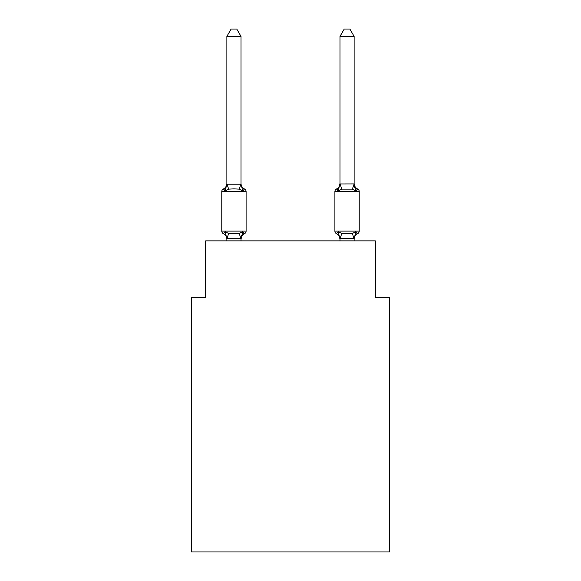 <?xml version="1.0" encoding="UTF-8"?>
<svg xmlns="http://www.w3.org/2000/svg" width="581" height="581" viewBox="0 0 581 581"><rect width="100%" height="100%" fill="white"/><g stroke="black" fill="none" stroke-linecap="round" stroke-linejoin="round"><path stroke-width="0.87" d="M389.481 551.95L389.481 297.428L375.341 297.428L375.341 240.868L205.659 240.868L205.659 297.428L191.519 297.428L191.519 551.95L389.481 551.95M352.362 189.145L354.127 183.959L354.127 36.4L339.987 36.4L339.987 183.959L354.018 183.923L355.899 190.967L354.425 186.348L355.899 190.967L354.425 186.348L355.899 190.967L354.425 186.348L355.899 190.967L354.425 186.348L355.899 190.967L354.425 186.348L355.899 190.967L354.425 186.348L355.899 190.967L354.425 186.348L355.899 190.967L354.425 186.348L355.899 190.967L354.425 186.348L355.899 190.967L354.425 186.348L355.899 190.967L357.627 188.978L355.899 190.967L357.627 188.978L355.899 190.967L357.627 188.978L355.899 190.967L357.627 188.978L355.899 190.967L357.627 188.978L355.899 190.967L357.627 188.978L355.899 190.967L357.627 188.978L355.899 190.967L357.627 188.978L355.899 190.967L357.627 188.978L355.899 190.967L357.627 188.978L355.899 190.967L357.627 188.978L355.899 190.967L357.627 188.978L355.899 190.967L357.627 188.978L355.899 190.967L357.627 188.978L355.899 190.967L357.627 188.978L355.899 190.967L357.627 188.978L355.899 190.967L357.627 188.978L355.899 190.967L357.627 188.978L355.899 190.967L357.627 188.978L355.899 190.967L357.627 188.978L355.899 190.967L352.362 189.145L341.759 189.145L338.222 190.967L338.883 188.731L338.222 190.967L338.883 188.731L338.222 190.967L338.883 188.731L338.222 190.967L338.883 188.731L338.222 190.967L338.883 188.731L338.222 190.967L338.883 188.731L338.222 190.967L338.883 188.731L338.222 190.967L338.883 188.731L338.222 190.967L338.883 188.731L338.222 190.967L338.883 188.731L338.222 190.967L336.493 188.978A2.825 2.825 0 0 0 334.903 191.519L334.903 231.115A2.825 2.825 0 0 0 336.493 233.656L338.222 231.666L341.759 233.482L352.362 233.482L355.899 231.666L357.627 233.656A2.825 2.825 0 0 0 359.218 231.115A2.825 2.825 0 0 1 357.627 233.656L356.821 233.264L357.627 233.656A2.825 2.825 0 0 0 359.218 231.115A2.825 2.825 0 0 1 357.627 233.656A2.825 2.825 0 0 0 359.218 231.115A2.825 2.825 0 0 1 357.627 233.656L356.821 233.264L357.627 233.656A2.825 2.825 0 0 0 359.218 231.115A2.825 2.825 0 0 1 357.627 233.656A2.825 2.825 0 0 0 359.218 231.115A2.825 2.825 0 0 1 357.627 233.656L356.821 233.264L357.627 233.656A2.825 2.825 0 0 0 359.218 231.115A2.825 2.825 0 0 1 357.627 233.656A2.825 2.825 0 0 0 359.218 231.115A2.825 2.825 0 0 1 357.627 233.656L356.821 233.264L357.627 233.656A2.825 2.825 0 0 0 359.218 231.115A2.825 2.825 0 0 1 357.627 233.656A2.825 2.825 0 0 0 359.218 231.115A2.825 2.825 0 0 1 357.627 233.656L356.821 233.264L357.627 233.656A2.825 2.825 0 0 0 359.218 231.115A2.825 2.825 0 0 1 357.627 233.656A2.825 2.825 0 0 0 359.218 231.115A2.825 2.825 0 0 1 357.627 233.656L356.821 233.264L357.627 233.656A2.825 2.825 0 0 0 359.218 231.115A2.825 2.825 0 0 1 357.627 233.656A2.825 2.825 0 0 0 359.218 231.115A2.825 2.825 0 0 1 357.627 233.656L356.821 233.264L357.627 233.656A2.825 2.825 0 0 0 359.218 231.115A2.825 2.825 0 0 1 357.627 233.656A2.825 2.825 0 0 0 359.218 231.115A2.825 2.825 0 0 1 357.627 233.656L356.821 233.264L357.627 233.656A2.825 2.825 0 0 0 359.218 231.115A2.825 2.825 0 0 1 357.627 233.656A2.825 2.825 0 0 0 359.218 231.115A2.825 2.825 0 0 1 357.627 233.656L356.821 233.264L357.627 233.656A2.825 2.825 0 0 0 359.218 231.115A2.825 2.825 0 0 1 357.627 233.656A2.825 2.825 0 0 0 359.218 231.115A2.825 2.825 0 0 1 357.627 233.656L356.821 233.264M354.127 240.868L354.127 238.668L339.987 238.413L339.987 239.249L338.222 231.666L336.493 233.656A6.224 6.224 0 0 1 339.987 239.249A6.224 6.224 0 0 0 336.493 233.656L338.222 231.666L336.493 233.656A6.224 6.224 0 0 1 339.987 239.249A6.224 6.224 0 0 0 336.493 233.656A6.224 6.224 0 0 1 339.987 239.249A6.224 6.224 0 0 0 336.493 233.656A6.224 6.224 0 0 1 339.987 239.249A6.224 6.224 0 0 0 336.493 233.656A6.224 6.224 0 0 1 339.987 239.249A6.224 6.224 0 0 0 336.493 233.656A6.224 6.224 0 0 1 339.987 239.249A6.224 6.224 0 0 0 336.493 233.656L338.222 231.666L336.493 233.656A6.224 6.224 0 0 1 339.987 239.249A6.224 6.224 0 0 0 336.493 233.656L338.222 231.666L336.493 233.656A6.224 6.224 0 0 1 339.987 239.249A6.224 6.224 0 0 0 336.493 233.656L338.222 231.666L336.493 233.656A6.224 6.224 0 0 1 339.987 239.249A6.224 6.224 0 0 0 336.493 233.656L338.222 231.666L336.493 233.656A6.224 6.224 0 0 1 339.987 239.249A6.224 6.224 0 0 0 336.493 233.656L338.222 231.666L336.493 233.656A2.825 2.825 0 0 1 334.903 231.115A2.825 2.825 0 0 0 336.493 233.656A2.825 2.825 0 0 1 334.903 231.115A2.825 2.825 0 0 0 336.493 233.656A2.825 2.825 0 0 1 334.903 231.115A2.825 2.825 0 0 0 336.493 233.656A2.825 2.825 0 0 1 334.903 231.115A2.825 2.825 0 0 0 336.493 233.656A2.825 2.825 0 0 1 334.903 231.115A2.825 2.825 0 0 0 336.493 233.656L338.222 231.666L336.493 233.656A2.825 2.825 0 0 1 334.903 231.115A2.825 2.825 0 0 0 336.493 233.656L338.222 231.666L336.493 233.656A2.825 2.825 0 0 1 334.903 231.115A2.825 2.825 0 0 0 336.493 233.656L338.222 231.666L336.493 233.656A2.825 2.825 0 0 1 334.903 231.115A2.825 2.825 0 0 0 336.493 233.656L338.222 231.666L336.493 233.656A2.825 2.825 0 0 1 334.903 231.115A2.825 2.825 0 0 0 336.493 233.656L338.222 231.666L336.493 233.656A2.825 2.825 0 0 1 334.903 231.115L359.218 231.115A2.825 2.825 0 0 1 357.627 233.656A2.825 2.825 0 0 0 359.218 231.115L359.218 191.519L334.903 191.519M338.222 190.967L336.493 188.978A6.224 6.224 0 0 0 339.987 183.385L338.222 190.967L336.493 188.978L338.222 190.967L336.493 188.978L337.3 189.362M354.127 239.249L354.127 239.249A6.224 6.224 0 0 1 357.627 233.656L355.899 231.666L357.627 233.656M226.873 239.249L226.873 239.249A6.224 6.224 0 0 0 223.373 233.656A2.825 2.825 0 0 1 221.782 231.115A2.825 2.825 0 0 0 223.373 233.656L225.101 231.666L223.373 233.656A2.825 2.825 0 0 1 221.782 231.115A2.825 2.825 0 0 0 223.373 233.656A2.825 2.825 0 0 1 221.782 231.115A2.825 2.825 0 0 0 223.373 233.656L225.101 231.666L223.373 233.656A2.825 2.825 0 0 1 221.782 231.115A2.825 2.825 0 0 0 223.373 233.656L225.101 231.666L223.373 233.656A2.825 2.825 0 0 1 221.782 231.115A2.825 2.825 0 0 0 223.373 233.656L225.101 231.666L223.373 233.656A2.825 2.825 0 0 1 221.782 231.115A2.825 2.825 0 0 0 223.373 233.656A2.825 2.825 0 0 1 221.782 231.115A2.825 2.825 0 0 0 223.373 233.656L225.101 231.666L223.373 233.656A2.825 2.825 0 0 1 221.782 231.115A2.825 2.825 0 0 0 223.373 233.656L225.101 231.666L223.373 233.656A2.825 2.825 0 0 1 221.782 231.115A2.825 2.825 0 0 0 223.373 233.656A2.825 2.825 0 0 1 221.782 231.115A2.825 2.825 0 0 0 223.373 233.656A2.825 2.825 0 0 1 221.782 231.115A2.825 2.825 0 0 0 223.373 233.656L225.101 231.666L223.373 233.656A2.825 2.825 0 0 1 221.782 231.115A2.825 2.825 0 0 0 223.373 233.656L225.101 231.666L223.373 233.656A2.825 2.825 0 0 1 221.782 231.115A2.825 2.825 0 0 0 223.373 233.656A2.825 2.825 0 0 1 221.782 231.115A2.825 2.825 0 0 0 223.373 233.656A2.825 2.825 0 0 1 221.782 231.115A2.825 2.825 0 0 0 223.373 233.656L225.101 231.666L223.373 233.656A2.825 2.825 0 0 1 221.782 231.115A2.825 2.825 0 0 0 223.373 233.656L225.101 231.666L223.373 233.656A2.825 2.825 0 0 1 221.782 231.115A2.825 2.825 0 0 0 223.373 233.656A2.825 2.825 0 0 1 221.782 231.115A2.825 2.825 0 0 0 223.373 233.656L225.101 231.666L223.373 233.656A2.825 2.825 0 0 1 221.782 231.115A2.825 2.825 0 0 0 223.373 233.656L225.101 231.666L223.373 233.656A2.825 2.825 0 0 1 221.782 231.115A2.825 2.825 0 0 0 223.373 233.656L225.101 231.666L223.373 233.656L225.101 231.666L223.373 233.656L225.101 231.666L223.373 233.656L225.101 231.666L223.373 233.656L225.101 231.666L228.638 233.482L233.94 233.765L239.241 233.482L242.778 231.666L244.507 233.656L243.7 233.264M242.778 231.666L241.013 239.249A6.224 6.224 0 0 1 244.507 233.656L242.778 231.666L244.507 233.656A2.825 2.825 0 0 0 246.097 231.115L246.097 191.519A2.825 2.825 0 0 0 244.507 188.978L242.778 190.967L244.507 188.978A2.825 2.825 0 0 1 246.097 191.519A2.825 2.825 0 0 0 244.507 188.978L242.778 190.967L244.507 188.978A2.825 2.825 0 0 1 246.097 191.519A2.825 2.825 0 0 0 244.507 188.978L242.778 190.967L244.507 188.978A2.825 2.825 0 0 1 246.097 191.519A2.825 2.825 0 0 0 244.507 188.978L242.778 190.967L244.507 188.978A2.825 2.825 0 0 1 246.097 191.519A2.825 2.825 0 0 0 244.507 188.978L242.778 190.967L244.507 188.978A2.825 2.825 0 0 1 246.097 191.519A2.825 2.825 0 0 0 244.507 188.978L242.778 190.967L244.507 188.978A2.825 2.825 0 0 1 246.097 191.519A2.825 2.825 0 0 0 244.507 188.978L242.778 190.967L244.507 188.978A2.825 2.825 0 0 1 246.097 191.519A2.825 2.825 0 0 0 244.507 188.978L242.778 190.967L244.507 188.978A2.825 2.825 0 0 1 246.097 191.519A2.825 2.825 0 0 0 244.507 188.978L242.778 190.967L244.507 188.978A2.825 2.825 0 0 1 246.097 191.519A2.825 2.825 0 0 0 244.507 188.978L242.778 190.967L239.241 189.145L233.94 188.861L228.638 189.145L225.101 190.967L223.373 188.978L224.179 189.362M241.013 36.4L226.873 36.4L231.115 29.05L236.765 29.05L241.013 36.4L241.013 184.221L242.778 190.967L244.507 188.978A2.825 2.825 0 0 1 246.097 191.519L221.782 191.519A2.825 2.825 0 0 1 223.373 188.978L225.101 190.967L223.373 188.978A6.224 6.224 0 0 0 226.873 183.385L226.873 184.221L241.013 184.221M241.013 238.413L241.674 235.087L240.897 238.704L226.873 238.668L225.101 231.666M225.101 190.967L223.373 188.978L225.101 190.967L223.373 188.978L225.101 190.967L223.373 188.978L225.101 190.967L223.373 188.978L225.101 190.967L223.373 188.978L225.101 190.967L223.373 188.978L225.101 190.967L223.373 188.978L225.101 190.967L223.373 188.978L225.101 190.967L223.373 188.978L225.101 190.967L226.873 184.221M339.987 240.868L339.987 238.413M221.782 191.519L221.782 231.115L246.097 231.115M226.873 36.4L226.873 183.959M241.013 240.868L241.013 238.668M226.873 240.868L226.873 238.668M241.013 183.385A6.224 6.224 0 0 0 244.507 188.978M355.899 231.666L354.127 238.668M354.127 183.385A6.224 6.224 0 0 0 357.627 188.978A2.825 2.825 0 0 1 359.218 191.519M339.987 36.4L344.235 29.05L349.885 29.05L354.127 36.4M228.638 233.482L226.982 238.704M239.241 233.482L240.897 238.704M226.982 183.923L228.638 189.145M240.897 183.923L239.241 189.145M354.018 238.704L352.362 233.482M340.103 238.704L341.759 233.482M341.759 189.145L340.103 183.923"/></g></svg>
